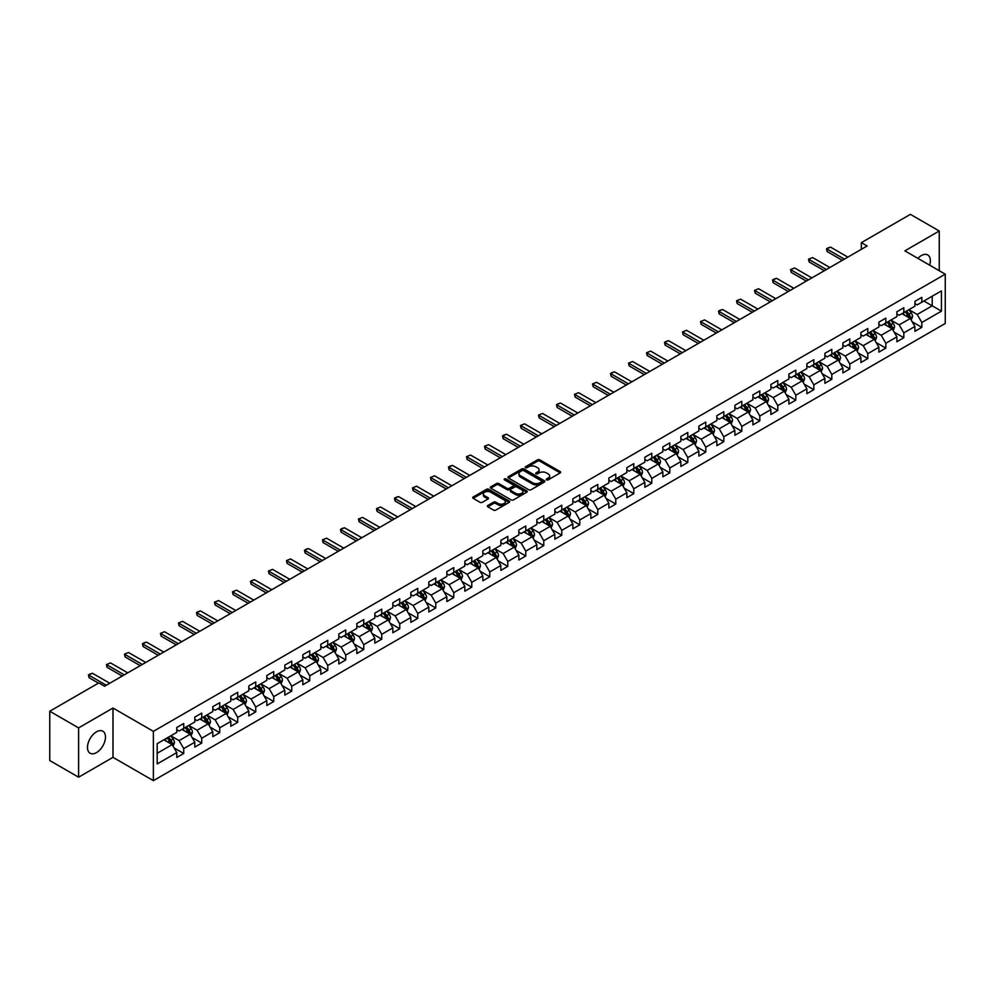 <?xml version="1.0" encoding="UTF-8"?>
<svg xmlns="http://www.w3.org/2000/svg" width="995" height="995" viewBox="0 0 995 995"><rect width="100%" height="100%" fill="white"/><g stroke="black" fill="none" stroke-linecap="round" stroke-linejoin="round"><path stroke-width="1.49" d="M546.578 479.864A1.119 0.647 0 0 0 548.158 479.864L560.197 472.911A1.604 0.92 0 0 0 560.67 472.264A1.604 0.92 0 0 0 560.197 471.605L539.812 459.839A1.604 0.92 0 0 0 537.549 459.839L525.509 466.779A1.119 0.647 0 0 0 527.089 467.7L528.656 466.804A5.124 2.96 0 0 1 535.907 466.804L537.598 467.787A5.124 2.96 0 0 1 539.103 469.876A5.124 2.96 0 0 1 537.598 471.966L536.044 472.861A1.119 0.647 0 0 0 537.623 473.782L539.19 472.886A5.124 2.96 0 0 1 546.442 472.886L548.133 473.869A5.124 2.96 0 0 1 549.638 475.958A5.124 2.96 0 0 1 548.133 478.048L546.578 478.943A1.119 0.647 0 0 0 546.578 479.864L546.578 478.943M96.49 752.606A12.724 7.351 120 0 0 104.798 741.387A12.724 7.351 120 0 0 102.846 731.188A12.724 7.351 120 0 0 96.49 731.822A12.724 7.351 120 0 0 88.169 743.041A12.724 7.351 120 0 0 90.122 753.24A12.724 7.351 120 0 0 96.49 752.606M929.666 265.18A12.724 7.351 120 0 0 927.726 254.956A12.724 7.351 120 0 0 921.358 255.578A12.724 7.351 120 0 0 917.9 258.377M487.811 505.485A1.604 0.92 0 0 0 487.351 506.132A1.604 0.92 0 0 0 487.811 506.791L493.532 510.099A1.604 0.92 0 0 0 495.808 510.099L509.166 502.375A1.604 0.92 0 0 0 509.639 501.716A1.604 0.92 0 0 0 509.166 501.07L488.781 489.291A1.604 0.92 0 0 0 486.518 489.291L473.147 497.015A1.604 0.92 0 0 0 472.675 497.662A1.604 0.92 0 0 0 473.147 498.321L480.063 502.313A1.604 0.92 0 0 0 482.326 502.313L488.047 499.005A1.604 0.92 0 0 0 488.508 498.358A1.604 0.92 0 0 0 488.047 497.699L484.615 495.721A4.291 2.475 0 0 1 483.359 493.968A4.291 2.475 0 0 1 486.008 491.692A4.291 2.475 0 0 1 490.672 492.226L504.104 499.975A4.291 2.475 0 0 1 505.36 501.716A4.291 2.475 0 0 1 502.711 504.005A4.291 2.475 0 0 1 498.035 503.47L495.808 502.176A1.604 0.92 0 0 0 493.532 502.176L487.811 505.485L487.811 506.791M112.995 708.03L78.605 727.892L49.75 711.238L49.75 760.541L78.605 777.194L112.995 757.344L153.379 780.652L153.379 731.35L112.995 708.03L112.995 757.344M939.255 270.702L939.255 231.002L904.865 250.852L945.25 274.172L153.379 731.35M939.255 231.002L910.4 214.348L861.359 242.656L861.359 249.322M49.75 711.238L98.791 682.918L104.562 686.251L867.13 245.989L861.359 242.656M528.768 489.751A1.604 0.92 0 0 0 531.031 489.751L544.402 482.04A1.604 0.92 0 0 0 544.862 481.381A1.604 0.92 0 0 0 544.402 480.734L524.004 468.956A1.604 0.92 0 0 0 521.741 468.956L508.37 476.68A1.604 0.92 0 0 0 507.91 477.326A1.604 0.92 0 0 0 508.37 477.986L528.768 489.751M504.913 480.1A1.119 0.647 0 0 1 506.057 480.262L526.765 492.214L513.42 499.925A1.604 0.92 0 0 1 511.156 499.925L490.759 488.147L496.48 484.876L496.48 483.545L490.759 486.841A1.604 0.92 0 0 0 490.299 487.5A1.604 0.92 0 0 0 490.759 488.147L490.759 486.841M496.48 484.876A1.604 0.92 0 0 1 498.744 484.876L498.744 483.545A1.604 0.92 0 0 0 496.48 483.545M498.744 483.545L507.015 488.321A1.604 0.92 0 0 0 509.278 488.321L513.072 486.12A1.604 0.92 0 0 0 513.544 485.473A1.604 0.92 0 0 0 513.072 484.814L504.465 479.851A1.119 0.647 0 0 1 506.057 478.931L526.778 490.896A1.604 0.92 0 0 1 527.25 491.555A1.604 0.92 0 0 1 526.778 492.202L526.778 490.896M153.379 780.652L945.25 323.474L945.25 274.172M174.088 747.917L183.727 753.476L183.727 748.613L194.809 742.22L194.809 747.083L201.736 743.078L201.736 738.215L212.806 731.822L212.806 736.686L219.733 732.693L219.733 727.818L230.815 721.425L230.815 726.288L237.73 722.295L237.73 717.432L248.812 711.039L248.812 715.903L255.74 711.898L255.74 707.035L266.822 700.642L266.822 705.505L273.737 701.512L273.737 696.649L284.819 690.244L284.819 695.107L291.746 691.115L291.746 686.251L302.816 679.859L302.816 684.722L309.743 680.717L309.743 675.854L320.825 669.461L320.825 674.324L327.753 670.332L327.753 665.468L338.822 659.063L338.822 663.926L345.75 659.934L345.75 655.071L356.832 648.678L356.832 653.541L363.747 649.536L363.747 644.673L374.829 638.28L374.829 643.143L381.757 639.151L381.757 634.288L392.838 627.882L392.838 632.745L399.754 628.753L399.754 623.89L410.835 617.497L410.835 622.36L417.763 618.355L417.763 613.492L428.833 607.099L428.833 611.962L435.76 607.97L435.76 603.107L446.842 596.701L446.842 601.565L453.77 597.572L453.77 592.709L464.839 586.316L464.839 591.179L471.767 587.174L471.767 582.311L482.849 575.918L482.849 580.781L489.764 576.789L489.764 571.926L500.846 565.521L500.846 570.384L507.773 566.391L507.773 561.528L518.843 555.135L518.843 559.998L525.77 555.994L525.77 551.13L536.852 544.738L536.852 549.601L543.78 545.608L543.78 540.745L554.849 534.34L554.849 539.203L561.777 535.21L561.777 530.347L572.859 523.955L572.859 528.818L579.774 524.813L579.774 519.95L590.856 513.557L590.856 518.42L597.784 514.427L597.784 509.564L608.865 503.159L608.865 508.022L615.781 504.03L615.781 499.167L626.862 492.774L626.862 497.637L633.79 493.632L633.79 488.769L644.86 482.376L644.86 487.239L651.787 483.247L651.787 478.384L662.869 471.978L662.869 476.841L669.797 472.849L669.797 467.986L680.866 461.593L680.866 466.456L687.794 462.451L687.794 457.588L698.876 451.195L698.876 456.058L705.791 452.066L705.791 447.203L716.873 440.797L716.873 445.66L723.8 441.668L723.8 436.805L734.882 430.412L734.882 435.275L741.797 431.27L741.797 426.407L752.879 420.014L752.879 424.877L759.807 420.885L759.807 416.022L770.876 409.617L770.876 414.48L777.804 410.487L777.804 405.624L788.886 399.231L788.886 404.094L795.813 400.089L795.813 395.226L806.883 388.834L806.883 393.697L813.811 389.704L813.811 384.841L824.892 378.436L824.892 383.299L831.808 379.306L831.808 374.443L842.889 368.05L842.889 372.914L849.817 368.909L849.817 364.046L860.899 357.653L860.899 362.516L867.814 358.523L867.814 353.66L878.896 347.255L878.896 352.118L885.824 348.126L885.824 343.263L896.893 336.87L896.893 341.733L903.821 337.728L903.821 332.865L914.902 326.472L914.902 331.335L921.818 327.343L921.818 322.479L941.444 311.149L941.444 290.901L932.215 296.224L932.215 305.813L941.444 311.149M183.727 753.476L176.799 757.469L176.799 752.606L157.185 763.936L157.185 743.675L176.799 732.357L176.799 727.494L183.727 723.489L183.727 728.352L194.809 721.96L194.809 717.096L201.736 713.104L201.736 717.967L212.806 711.562L212.806 706.699L219.733 702.706L219.733 707.569L230.815 701.176L230.815 696.313L237.73 692.309L237.73 697.172L248.812 690.779L248.812 685.916L255.74 681.923L255.74 686.786L266.822 680.381L266.822 675.518L273.737 671.525L273.737 676.389L284.819 669.996L284.819 665.133L291.746 661.128L291.746 665.991L302.816 659.598L302.816 654.735L309.743 650.742L309.743 655.606L320.825 649.2L320.825 644.337L327.753 640.345L327.753 645.208L338.822 638.815L338.822 633.952L345.75 629.947L345.75 634.81L356.832 628.417L356.832 623.554L363.747 619.562L363.747 624.425L374.829 618.019L374.829 613.156L381.757 609.164L381.757 614.027L392.838 607.634L392.838 602.771L399.754 598.766L399.754 603.629L410.835 597.236L410.835 592.373L417.763 588.381L417.763 593.244L428.833 586.839L428.833 581.976L435.76 577.983L435.76 582.846L446.842 576.453L446.842 571.59L453.77 567.585L453.77 572.448L464.839 566.055L464.839 561.192L471.767 557.2L471.767 562.063L482.849 555.658L482.849 550.795L489.764 546.802L489.764 551.665L500.846 545.272L500.846 540.409L507.773 536.404L507.773 541.268L518.843 534.875L518.843 530.012L525.77 526.019L525.77 530.882L536.852 524.477L536.852 519.614L543.78 515.621L543.78 520.485L554.849 514.092L554.849 509.229L561.777 505.224L561.777 510.087L572.859 503.694L572.859 498.831L579.774 494.838L579.774 499.701L590.856 493.309L590.856 488.433L597.784 484.441L597.784 489.304L608.865 482.911L608.865 478.048L615.781 474.043L615.781 478.906L626.862 472.513L626.862 467.65L633.79 463.658L633.79 468.521L644.86 462.128L644.86 457.252L651.787 453.26L651.787 458.123L662.869 451.73L662.869 446.867L669.797 442.862L669.797 447.725L680.866 441.332L680.866 436.469L687.794 432.477L687.794 437.34L698.876 430.947L698.876 426.071L705.791 422.079L705.791 426.942L716.873 420.549L716.873 415.686L723.8 411.681L723.8 416.544L734.882 410.151L734.882 405.288L741.797 401.296L741.797 406.159L752.879 399.766L752.879 394.903L759.807 390.898L759.807 395.761L770.876 389.368L770.876 384.505L777.804 380.5L777.804 385.363L788.886 378.971L788.886 374.108L795.813 370.115L795.813 374.978L806.883 368.585L806.883 363.722L813.811 359.717L813.811 364.58L824.892 358.188L824.892 353.324L831.808 349.32L831.808 354.183L842.889 347.79L842.889 342.927L849.817 338.934L849.817 343.797L860.899 337.404L860.899 332.541L867.814 328.537L867.814 333.4L878.896 327.007L878.896 322.144L885.824 318.139L885.824 323.014L896.893 316.609L896.893 311.746L903.821 307.753L903.821 312.617L914.902 306.224L914.902 301.361L921.818 297.356L921.818 302.219L941.444 290.901M181.886 729.422L190.194 734.223L179.112 740.616L170.804 735.815M176.799 729.683L179.112 731.026L183.727 728.352M179.112 740.616L183.727 748.613M190.194 734.223L194.809 742.22M199.883 719.024L208.191 723.825L197.109 730.218L188.801 725.43M194.809 719.298L197.109 720.629L201.736 717.967M197.109 730.218L201.736 738.215M208.191 723.825L212.806 731.822M217.893 708.639L226.201 713.427L215.119 719.833L206.811 715.032M212.806 708.9L215.119 710.231L219.733 707.569M215.119 719.833L219.733 727.818M226.201 713.427L230.815 721.425M235.89 698.241L244.198 703.042L233.116 709.435L224.808 704.634M230.815 698.502L233.116 699.846L237.73 697.172M233.116 709.435L237.73 717.432M244.198 703.042L248.812 711.039M253.887 687.843L262.195 692.644L251.126 699.037L242.817 694.249M248.812 688.117L251.126 689.448L255.74 686.786M251.126 699.037L255.74 707.035M262.195 692.644L266.822 700.642M271.896 677.458L280.204 682.247L269.123 688.652L260.814 683.851M266.822 677.719L269.123 679.05L273.737 676.389M269.123 688.652L273.737 696.649M280.204 682.247L284.819 690.244M289.893 667.06L298.201 671.861L287.132 678.254L278.824 673.453M284.819 667.322L287.132 668.665L291.746 665.991M287.132 678.254L291.746 686.251M298.201 671.861L302.816 679.859M307.903 656.663L316.211 661.464L305.129 667.856L296.821 663.068M302.816 656.936L305.129 658.267L309.743 655.606M305.129 667.856L309.743 675.854M316.211 661.464L320.825 669.461M325.9 646.277L334.208 651.066L323.126 657.471L314.818 652.67M320.825 646.539L323.126 647.869L327.753 645.208M323.126 657.471L327.753 665.468M334.208 651.066L338.822 659.063M343.909 635.88L352.218 640.68L341.136 647.073L332.827 642.272M338.822 636.153L341.136 637.484L345.75 634.81M341.136 647.073L345.75 655.071M352.218 640.68L356.832 648.678M361.906 625.482L370.215 630.283L359.133 636.676L350.825 631.887M356.832 625.755L359.133 627.086L363.747 624.425M359.133 636.676L363.747 644.673M370.215 630.283L374.829 638.28M379.903 615.097L388.212 619.885L377.142 626.29L368.834 621.489M374.829 615.358L377.142 616.689L381.757 614.027M377.142 626.29L381.757 634.288M388.212 619.885L392.838 627.882M397.913 604.699L406.221 609.5L395.139 615.893L386.831 611.092M392.838 604.972L395.139 606.303L399.754 603.629M395.139 615.893L399.754 623.89M406.221 609.5L410.835 617.497M415.91 594.301L424.218 599.102L413.149 605.495L404.828 600.706M410.835 594.575L413.149 595.905L417.763 593.244M413.149 605.495L417.763 613.492M424.218 599.102L428.833 607.099M433.919 583.916L442.228 588.704L431.146 595.11L422.838 590.309M428.833 584.177L431.146 585.508L435.76 582.846M431.146 595.11L435.76 603.107M442.228 588.704L446.842 596.701M451.917 573.518L460.225 578.319L449.143 584.712L440.835 579.911M446.842 573.792L449.143 575.122L453.77 572.448M449.143 584.712L453.77 592.709M460.225 578.319L464.839 586.316M469.914 563.12L478.234 567.921L467.152 574.314L458.844 569.526M464.839 563.394L467.152 564.725L471.767 562.063M467.152 574.314L471.767 582.311M478.234 567.921L482.849 575.918M487.923 552.735L496.231 557.523L485.15 563.929L476.841 559.128M482.849 552.996L485.15 554.327L489.764 551.665M485.15 563.929L489.764 571.926M496.231 557.523L500.846 565.521M505.92 542.337L514.228 547.138L503.159 553.531L494.851 548.73M500.846 542.611L503.159 543.942L507.773 541.268M503.159 553.531L507.773 561.528M514.228 547.138L518.843 555.135M523.93 531.939L532.238 536.74L521.156 543.133L512.848 538.345M518.843 532.213L521.156 533.544L525.77 530.882M521.156 543.133L525.77 551.13M532.238 536.74L536.852 544.738M541.927 521.554L550.235 526.355L539.153 532.748L530.845 527.947M536.852 521.815L539.153 523.146L543.78 520.485M539.153 532.748L543.78 540.745M550.235 526.355L554.849 534.34M559.936 511.156L568.244 515.957L557.163 522.35L548.854 517.549M554.849 511.43L557.163 512.761L561.777 510.087M557.163 522.35L561.777 530.347M568.244 515.957L572.859 523.955M577.933 500.759L586.242 505.56L575.16 511.952L566.851 507.164M572.859 501.032L575.16 502.363L579.774 499.701M575.16 511.952L579.774 519.95M586.242 505.56L590.856 513.557M595.93 490.373L604.239 495.174L593.169 501.567L584.861 496.766M590.856 490.635L593.169 491.965L597.784 489.304M593.169 501.567L597.784 509.564M604.239 495.174L608.865 503.159M613.94 479.976L622.248 484.776L611.166 491.169L602.858 486.368M608.865 480.249L611.166 481.58L615.781 478.906M611.166 491.169L615.781 499.167M622.248 484.776L626.862 492.774M631.937 469.578L640.245 474.379L629.176 480.772L620.868 475.983M626.862 469.851L629.176 471.182L633.79 468.521M629.176 480.772L633.79 488.769M640.245 474.379L644.86 482.376M649.946 459.192L658.255 463.993L647.173 470.386L638.865 465.585M644.86 459.454L647.173 460.784L651.787 458.123M647.173 470.386L651.787 478.384M658.255 463.993L662.869 471.978M667.943 448.795L676.252 453.596L665.17 459.988L656.862 455.188M662.869 449.068L665.17 450.399L669.797 447.725M665.17 459.988L669.797 467.986M676.252 453.596L680.866 461.593M685.953 438.409L694.261 443.198L683.179 449.591L674.871 444.802M680.866 438.671L683.179 440.001L687.794 437.34M683.179 449.591L687.794 457.588M694.261 443.198L698.876 451.195M703.95 428.012L712.258 432.813L701.176 439.205L692.868 434.405M698.876 428.273L701.176 429.604L705.791 426.942M701.176 439.205L705.791 447.203M712.258 432.813L716.873 440.797M721.947 417.614L730.255 422.415L719.186 428.808L710.878 424.007M716.873 417.888L719.186 419.218L723.8 416.544M719.186 428.808L723.8 436.805M730.255 422.415L734.882 430.412M739.957 407.229L748.265 412.017L737.183 418.41L728.875 413.621M734.882 407.49L737.183 408.821L741.797 406.159M737.183 418.41L741.797 426.407M748.265 412.017L752.879 420.014M757.954 396.831L766.262 401.632L755.193 408.025L746.884 403.224M752.879 397.092L755.193 398.423L759.807 395.761M755.193 408.025L759.807 416.022M766.262 401.632L770.876 409.617M775.963 386.433L784.271 391.234L773.19 397.627L764.881 392.826M770.876 386.707L773.19 388.038L777.804 385.363M773.19 397.627L777.804 405.624M784.271 391.234L788.886 399.231M793.96 376.048L802.268 380.836L791.187 387.229L782.878 382.441M788.886 376.309L791.187 377.64L795.813 374.978M791.187 387.229L795.813 395.226M802.268 380.836L806.883 388.834M811.957 365.65L820.278 370.451L809.196 376.844L800.888 372.043M806.883 365.911L809.196 367.242L813.811 364.58M809.196 376.844L813.811 384.841M820.278 370.451L824.892 378.436M829.967 355.252L838.275 360.053L827.193 366.446L818.885 361.645M824.892 355.526L827.193 356.857L831.808 354.183M827.193 366.446L831.808 374.443M838.275 360.053L842.889 368.05M847.964 344.867L856.272 349.655L845.203 356.061L836.894 351.26M842.889 345.128L845.203 346.459L849.817 343.797M845.203 356.061L849.817 364.046M856.272 349.655L860.899 357.653M865.973 334.469L874.282 339.27L863.2 345.663L854.892 340.862M860.899 334.73L863.2 336.061L867.814 333.4M863.2 345.663L867.814 353.66M874.282 339.27L878.896 347.255M883.97 324.071L892.279 328.872L881.209 335.265L872.889 330.464M878.896 324.345L881.209 325.676L885.824 323.014M881.209 335.265L885.824 343.263M892.279 328.872L896.893 336.87M901.98 313.686L910.288 318.475L899.206 324.88L890.898 320.079M896.893 313.947L899.206 315.278L903.821 312.617M899.206 324.88L903.821 332.865M910.288 318.475L914.902 326.472M923.895 301.025L932.215 305.813L917.203 314.482L908.895 309.681M914.902 303.55L917.203 304.88L921.818 302.219M917.203 314.482L921.818 322.479M78.605 727.892L78.605 777.194M157.185 753.277L172.185 744.608L163.876 739.82M172.185 744.608L176.799 752.606M912.191 321.771L921.818 327.343M894.182 332.168L903.821 337.728M876.185 342.566L885.824 348.126M858.175 352.951L867.814 358.523M840.178 363.349L849.817 368.909M822.181 373.747L831.808 379.306M804.171 384.132L813.811 389.704M786.174 394.53L795.813 400.089M768.165 404.928L777.804 410.487M750.168 415.313L759.807 420.885M732.171 425.711L741.797 431.27M714.161 436.108L723.8 441.668M696.164 446.494L705.791 452.066M678.155 456.892L687.794 462.451M660.158 467.289L669.797 472.849M642.148 477.675L651.787 483.247M624.151 488.072L633.79 493.632M606.154 498.47L615.781 504.03M588.144 508.855L597.784 514.427M570.147 519.253L579.774 524.813M552.138 529.651L561.777 535.21M534.141 540.036L543.78 545.608M516.131 550.434L525.77 555.994M498.134 560.832L507.773 566.391M480.137 571.217L489.764 576.789M462.128 581.615L471.767 587.174M444.131 592.013L453.77 597.572M426.121 602.398L435.76 607.97M408.124 612.796L417.763 618.355M390.127 623.193L399.754 628.753M372.118 633.579L381.757 639.151M354.12 643.976L363.747 649.536M336.111 654.374L345.75 659.934M318.114 664.76L327.753 670.332M300.104 675.157L309.743 680.717M282.107 685.555L291.746 691.115M264.11 695.94L273.737 701.512M246.101 706.338L255.74 711.898M228.104 716.736L237.73 722.295M210.094 727.121L219.733 732.693M192.097 737.519L201.736 743.078M547.026 480.025L548.133 479.379A5.124 2.96 0 0 0 549.638 477.289L549.638 475.958M539.103 469.876L539.103 471.207A5.124 2.96 0 0 1 537.598 473.297L536.492 473.943M560.197 471.605L560.197 472.911L539.812 461.17A1.604 0.92 0 0 0 537.549 461.17L525.957 467.861M544.377 482.053L524.004 470.287A1.604 0.92 0 0 0 521.741 470.287L508.395 477.998L508.37 476.68M541.566 481.841A1.119 0.647 0 0 0 541.566 480.921L523.668 470.598A1.119 0.647 0 0 0 522.076 470.598L520.435 471.543A5.124 2.96 0 0 0 518.942 473.632A5.124 2.96 0 0 0 520.435 475.722L532.673 482.786A5.124 2.96 0 0 0 539.924 482.786L541.566 481.841L541.566 483.172A1.119 0.647 0 0 0 541.889 482.712L541.889 481.381M518.942 473.632L518.942 474.963A5.124 2.96 0 0 0 520.435 477.065L520.435 475.722M541.566 483.172L539.924 484.117A5.124 2.96 0 0 1 532.673 484.117L520.435 477.065M498.744 484.876L507.015 489.652A1.604 0.92 0 0 0 509.278 489.652L513.072 487.463A1.604 0.92 0 0 0 513.544 486.804L513.544 485.473M515.597 493.271A4.291 2.475 0 0 0 520.273 493.806A4.291 2.475 0 0 0 522.91 491.518A4.291 2.475 0 0 0 521.654 489.776L516.927 487.04A1.604 0.92 0 0 0 514.664 487.04L510.87 489.229A1.604 0.92 0 0 0 510.398 489.888A1.604 0.92 0 0 0 510.87 490.535L515.597 493.271L515.597 494.602A4.291 2.475 0 0 0 520.273 495.137A4.291 2.475 0 0 0 522.91 492.848L522.91 491.518M510.398 489.888L510.398 491.219A1.604 0.92 0 0 0 510.87 491.866L510.87 490.535M515.597 494.602L510.87 491.866M505.36 501.716L505.36 503.06A4.291 2.475 0 0 1 502.711 505.336A4.291 2.475 0 0 1 498.035 504.801L495.808 503.507A1.604 0.92 0 0 0 493.532 503.507L487.836 506.803M483.359 493.968L483.359 495.311A4.291 2.475 0 0 0 484.615 497.052L484.615 495.721M488.047 497.699L488.047 499.005L484.615 497.052M509.154 502.388L488.781 490.635A1.604 0.92 0 0 0 486.518 490.635L473.172 498.333M911.196 320.054L912.564 316.597A4.328 2.5 -120 0 0 911.184 312.915L908.808 309.731M904.654 315.228L903.037 313.064M905.226 311.808L907.614 314.98A4.328 2.5 60 0 1 908.845 317.579L910.238 316.783A4.328 2.5 -120 0 0 908.995 314.184L906.619 311M905.525 311.634L908.174 315.154A2.201 1.269 60 0 1 908.572 315.825L910.238 316.783M844.394 259.11L827.168 249.173L827.168 251.573L826.534 248.812L828.275 247.805L830.638 247.17L847.852 257.12M842.317 260.317L827.168 251.573M830.638 247.17L826.534 248.812M893.199 330.452L894.567 326.994A4.328 2.5 -120 0 0 893.187 323.313L890.799 320.129M886.657 325.626L885.04 323.462M887.229 322.193L889.605 325.377A4.328 2.5 60 0 1 890.848 327.977L892.229 327.181A4.328 2.5 -120 0 0 890.998 324.581L888.61 321.397M887.528 322.019L890.164 325.552A2.201 1.269 60 0 1 890.575 326.223L892.229 327.181M875.19 340.85L876.558 337.392A4.328 2.5 -120 0 0 875.19 333.698L872.802 330.527M868.647 336.012L867.031 333.86M869.22 332.591L871.608 335.763A4.328 2.5 60 0 1 872.839 338.375L874.232 337.566A4.328 2.5 -120 0 0 872.988 334.967L870.613 331.795M869.53 332.417L872.167 335.937A2.201 1.269 60 0 1 872.565 336.608L874.232 337.566M826.385 269.508L809.171 259.571L809.171 261.971L808.537 259.197L812.629 257.568L829.855 267.506M824.308 270.702L809.171 261.971M812.629 257.568L808.537 259.197M808.388 279.906L791.174 269.956L791.174 272.356L790.54 269.595L794.632 267.966L811.845 277.903M806.311 281.1L791.174 272.356M794.632 267.966L790.54 269.595M857.192 351.235L858.561 347.777A4.328 2.5 -120 0 0 857.18 344.096L854.804 340.912M850.65 346.409L849.033 344.245M851.222 342.989L853.598 346.16A4.328 2.5 60 0 1 854.842 348.76L856.222 347.964A4.328 2.5 -120 0 0 854.991 345.364L852.603 342.18M851.521 342.815L854.17 346.335A2.201 1.269 60 0 1 854.568 347.006L856.222 347.964M839.183 361.633L840.564 358.175A4.328 2.5 -120 0 0 839.183 354.494L836.795 351.31M832.641 356.807L831.024 354.643M833.225 353.374L835.601 356.558A4.328 2.5 60 0 1 836.845 359.158L838.225 358.362A4.328 2.5 -120 0 0 836.982 355.762L834.606 352.578M833.524 353.2L836.161 356.732A2.201 1.269 60 0 1 836.559 357.404L838.225 358.362M821.186 372.03L822.554 368.56A4.328 2.5 -120 0 0 821.173 364.879L818.798 361.707M814.644 367.192L813.027 365.041M815.216 363.772L817.604 366.944A4.328 2.5 60 0 1 818.835 369.555L820.216 368.747A4.328 2.5 -120 0 0 818.984 366.148L816.596 362.976M815.514 363.598L818.164 367.118A2.201 1.269 60 0 1 818.562 367.789L820.216 368.747M790.378 290.291L773.165 280.354L773.165 282.754L772.53 279.993L774.259 278.986L776.622 278.351L793.848 288.301M788.301 291.498L773.165 282.754M776.622 278.351L772.53 279.993M772.381 300.689L755.168 290.751L755.168 293.152L754.533 290.378L758.625 288.749L775.839 298.687M770.304 301.883L755.168 293.152M758.625 288.749L754.533 290.378M754.384 311.087L737.158 301.137L737.158 303.537L736.524 300.776L740.628 299.147L757.842 309.084M752.307 312.281L737.158 303.537M740.628 299.147L736.524 300.776M803.176 382.416L804.557 378.958A4.328 2.5 -120 0 0 803.176 375.277L800.788 372.093M796.634 377.59L795.017 375.426M797.219 374.157L799.594 377.341A4.328 2.5 60 0 1 800.838 379.941L802.219 379.145A4.328 2.5 -120 0 0 800.987 376.545L798.599 373.361M797.517 373.983L800.154 377.515A2.201 1.269 60 0 1 800.565 378.187L802.219 379.145M736.375 321.472L719.161 311.534L719.161 313.935L718.527 311.174L720.256 310.166L722.619 309.532L739.845 319.482M734.298 322.678L719.161 313.935M722.619 309.532L718.527 311.174M785.179 392.814L786.547 389.356A4.328 2.5 -120 0 0 785.167 385.674L782.791 382.49M778.637 387.988L777.02 385.824M779.209 384.555L781.597 387.739A4.328 2.5 60 0 1 782.829 390.338L784.222 389.542A4.328 2.5 -120 0 0 782.978 386.943L780.602 383.759M779.52 384.381L782.157 387.913A2.201 1.269 60 0 1 782.555 388.585L784.222 389.542M718.378 331.87L701.152 321.932L701.152 324.333L700.517 321.559L704.622 319.93L721.835 329.867M716.3 333.064L701.152 324.333M704.622 319.93L700.517 321.559M767.182 403.211L768.55 399.741A4.328 2.5 -120 0 0 767.17 396.06L764.782 392.888M760.64 398.373L759.023 396.221M761.212 394.953L763.588 398.124A4.328 2.5 60 0 1 764.832 400.736L766.212 399.928A4.328 2.5 -120 0 0 764.981 397.328L762.593 394.157M761.511 394.779L764.16 398.298A2.201 1.269 60 0 1 764.558 398.97L766.212 399.928M700.368 342.268L683.155 332.318L683.155 334.718L682.52 331.957L686.612 330.328L703.838 340.265M698.291 343.462L683.155 334.718M686.612 330.328L682.52 331.957M749.173 413.597L750.553 410.139A4.328 2.5 -120 0 0 749.173 406.457L746.785 403.273M742.631 408.771L741.014 406.607M743.203 405.338L745.591 408.522A4.328 2.5 60 0 1 746.822 411.122L748.215 410.326A4.328 2.5 -120 0 0 746.971 407.726L744.596 404.542M743.514 405.164L746.15 408.696A2.201 1.269 60 0 1 746.548 409.368L748.215 410.326M682.371 352.653L665.157 342.715L665.157 345.116L664.523 342.355L666.252 341.347L668.615 340.713L685.829 350.663M680.294 353.859L665.157 345.116M668.615 340.713L664.523 342.355M731.176 423.994L732.544 420.537A4.328 2.5 -120 0 0 731.163 416.855L728.788 413.671M724.634 419.169L723.017 417.004M725.206 415.736L727.594 418.92A4.328 2.5 60 0 1 728.825 421.519L730.206 420.723A4.328 2.5 -120 0 0 728.974 418.111L726.586 414.94M725.504 415.562L728.153 419.094A2.201 1.269 60 0 1 728.551 419.766L730.206 420.723M664.361 363.051L647.148 353.113L647.148 355.513L646.514 352.74L650.618 351.111L667.832 361.048M662.284 364.245L647.148 355.513M650.618 351.111L646.514 352.74M713.166 434.392L714.547 430.922A4.328 2.5 -120 0 0 713.166 427.241L710.778 424.069M706.624 429.554L705.007 427.402M707.209 426.134L709.584 429.305A4.328 2.5 60 0 1 710.828 431.917L712.209 431.109A4.328 2.5 -120 0 0 710.965 428.509L708.589 425.338M707.507 425.959L710.144 429.479A2.201 1.269 60 0 1 710.542 430.151L712.209 431.109M646.364 373.448L629.151 363.498L629.151 365.899L628.517 363.138L632.609 361.508L649.822 371.446M644.287 374.642L629.151 365.899M632.609 361.508L628.517 363.138M695.169 444.777L696.537 441.32A4.328 2.5 -120 0 0 695.157 437.638L692.781 434.454M688.627 439.952L687.01 437.788M689.199 436.519L691.587 439.703A4.328 2.5 60 0 1 692.818 442.302L694.211 441.506A4.328 2.5 -120 0 0 692.968 438.907L690.592 435.723M689.498 436.345L692.147 439.877A2.201 1.269 60 0 1 692.545 440.549L694.211 441.506M628.367 383.834L611.141 373.896L611.141 376.297L610.507 373.535L612.236 372.528L614.611 371.894L631.825 381.844M626.29 385.04L611.141 376.297M614.611 371.894L610.507 373.535M677.16 455.175L678.54 451.718A4.328 2.5 -120 0 0 677.16 448.036L674.772 444.852M670.63 450.349L669.001 448.185M671.202 446.917L673.578 450.101A4.328 2.5 60 0 1 674.821 452.7L676.202 451.904A4.328 2.5 -120 0 0 674.971 449.292L672.583 446.121M671.501 446.743L674.137 450.275A2.201 1.269 60 0 1 674.548 450.946L676.202 451.904M610.358 394.231L593.144 384.294L593.144 386.694L592.51 383.921L596.602 382.291L613.828 392.229M608.281 395.425L593.144 386.694M596.602 382.291L592.51 383.921M659.163 465.56L660.531 462.103A4.328 2.5 -120 0 0 659.15 458.421L656.775 455.25M652.62 460.735L651.004 458.583M653.193 457.314L655.581 460.486A4.328 2.5 60 0 1 656.812 463.098L658.205 462.289A4.328 2.5 -120 0 0 656.961 459.69L654.586 456.506M653.504 457.14L656.14 460.66A2.201 1.269 60 0 1 656.538 461.332L658.205 462.289M592.361 404.629L575.135 394.679L575.135 397.08L574.501 394.318L578.605 392.689L595.818 402.627M590.284 405.823L575.135 397.08M578.605 392.689L574.501 394.318M641.166 475.958L642.534 472.501A4.328 2.5 -120 0 0 641.153 468.819L638.778 465.635M634.623 471.132L633.007 468.968M635.196 467.7L637.571 470.884A4.328 2.5 60 0 1 638.815 473.483L640.195 472.687A4.328 2.5 -120 0 0 638.964 470.088L636.576 466.904M635.494 467.526L638.143 471.058A2.201 1.269 60 0 1 638.541 471.729L640.195 472.687M574.351 415.014L557.138 405.077L557.138 407.477L556.503 404.716L558.232 403.709L560.595 403.074L577.821 413.024M572.274 416.221L557.138 407.477M560.595 403.074L556.503 404.716M623.156 486.356L624.537 482.898A4.328 2.5 -120 0 0 623.156 479.217L620.768 476.033M616.614 481.53L614.997 479.366M617.186 478.097L619.574 481.281A4.328 2.5 60 0 1 620.818 483.881L622.198 483.085A4.328 2.5 -120 0 0 620.955 480.473L618.579 477.301M617.497 477.923L620.134 481.456A2.201 1.269 60 0 1 620.532 482.127L622.198 483.085M556.354 425.412L539.141 415.475L539.141 417.875L538.506 415.102L542.598 413.472L559.812 423.41M554.277 426.606L539.141 417.875M542.598 413.472L538.506 415.102M605.159 496.741L606.527 493.284A4.328 2.5 -120 0 0 605.147 489.602L602.771 486.431M598.617 491.916L597 489.764M599.189 488.495L601.577 491.667A4.328 2.5 60 0 1 602.808 494.279L604.189 493.47A4.328 2.5 -120 0 0 602.958 490.871L600.57 487.687M599.487 488.321L602.137 491.841A2.201 1.269 60 0 1 602.535 492.513L604.189 493.47M538.357 435.81L521.131 425.86L521.131 428.26L520.497 425.499L524.601 423.87L541.815 433.808M536.28 437.004L521.131 428.26M524.601 423.87L520.497 425.499M587.149 507.139L588.53 503.681A4.328 2.5 -120 0 0 587.149 500L584.761 496.816M580.607 502.313L578.99 500.149M581.192 498.881L583.567 502.065A4.328 2.5 60 0 1 584.811 504.664L586.192 503.868A4.328 2.5 -120 0 0 584.948 501.269L582.572 498.085M581.49 498.706L584.127 502.239A2.201 1.269 60 0 1 584.525 502.91L586.192 503.868M520.348 446.195L503.134 436.258L503.134 438.658L502.5 435.897L504.229 434.89L506.592 434.255L523.805 444.205M518.271 447.402L503.134 438.658M506.592 434.255L502.5 435.897M569.152 517.537L570.521 514.079A4.328 2.5 -120 0 0 569.14 510.398L566.764 507.214M562.61 512.711L560.993 510.547M563.182 509.278L565.57 512.462A4.328 2.5 60 0 1 566.802 515.062L568.195 514.266A4.328 2.5 -120 0 0 566.951 511.654L564.575 508.482M563.481 509.104L566.13 512.636A2.201 1.269 60 0 1 566.528 513.308L568.195 514.266M502.351 456.593L485.125 446.655L485.125 449.056L484.49 446.282L488.595 444.653L505.808 454.591M500.274 457.787L485.125 449.056M488.595 444.653L484.49 446.282M551.155 527.922L552.524 524.464A4.328 2.5 -120 0 0 551.143 520.783L548.755 517.611M544.613 523.096L542.984 520.945M545.185 519.676L547.561 522.848A4.328 2.5 60 0 1 548.805 525.459L550.185 524.651A4.328 2.5 -120 0 0 548.954 522.052L546.566 518.868M545.484 519.502L548.121 523.022A2.201 1.269 60 0 1 548.531 523.693L550.185 524.651M484.341 466.991L467.128 457.041L467.128 459.441L466.493 456.68L470.585 455.051L487.811 464.988M482.264 468.185L467.128 459.441M470.585 455.051L466.493 456.68M533.146 538.32L534.514 534.862A4.328 2.5 -120 0 0 533.133 531.181L530.758 527.997M526.604 533.494L524.987 531.33M527.176 530.061L529.564 533.245A4.328 2.5 60 0 1 530.795 535.845L532.188 535.049A4.328 2.5 -120 0 0 530.944 532.449L528.569 529.265M527.487 529.887L530.124 533.419A2.201 1.269 60 0 1 530.522 534.091L532.188 535.049M466.344 477.376L449.131 467.439L449.131 469.839L448.484 467.078L450.225 466.07L452.588 465.436L469.802 475.386M464.267 478.583L449.131 469.839M452.588 465.436L448.484 467.078M515.149 548.718L516.517 545.26A4.328 2.5 -120 0 0 515.136 541.578L512.761 538.394M508.607 543.892L506.99 541.728M509.179 540.459L511.554 543.643A4.328 2.5 60 0 1 512.798 546.243L514.179 545.447A4.328 2.5 -120 0 0 512.947 542.835L510.559 539.663M509.477 540.285L512.126 543.817A2.201 1.269 60 0 1 512.524 544.476L514.179 545.447M448.335 487.774L431.121 477.836L431.121 480.237L430.487 477.463L434.579 475.834L451.805 485.771M446.257 488.968L431.121 480.237M434.579 475.834L430.487 477.463M497.139 559.103L498.52 555.645A4.328 2.5 -120 0 0 497.139 551.964L494.751 548.792M490.597 554.277L488.98 552.125M491.182 550.857L493.557 554.028A4.328 2.5 60 0 1 494.801 556.64L496.182 555.832A4.328 2.5 -120 0 0 494.938 553.232L492.562 550.048M491.48 550.683L494.117 554.203A2.201 1.269 60 0 1 494.515 554.874L496.182 555.832M430.337 498.172L413.124 488.222L413.124 490.622L412.49 487.861L416.582 486.232L433.795 496.169M428.26 499.366L413.124 490.622M416.582 486.232L412.49 487.861M479.142 569.501L480.51 566.043A4.328 2.5 -120 0 0 479.13 562.362L476.754 559.178M472.6 564.675L470.983 562.511M473.172 561.242L475.56 564.426A4.328 2.5 60 0 1 476.792 567.026L478.172 566.23A4.328 2.5 -120 0 0 476.941 563.63L474.553 560.446M473.471 561.068L476.12 564.6A2.201 1.269 60 0 1 476.518 565.272L478.172 566.23M412.34 508.557L395.114 498.619L395.114 501.02L394.48 498.259L396.209 497.251L398.585 496.617L415.798 506.567M410.263 509.763L395.114 501.02M398.585 496.617L394.48 498.259M461.133 579.898L462.513 576.441A4.328 2.5 -120 0 0 461.133 572.759L458.745 569.575M454.591 575.06L452.974 572.909M455.175 571.64L457.551 574.824A4.328 2.5 60 0 1 458.794 577.423L460.175 576.627A4.328 2.5 -120 0 0 458.944 574.015L456.556 570.844M455.474 571.466L458.11 574.998A2.201 1.269 60 0 1 458.521 575.657L460.175 576.627M394.331 518.955L377.117 509.017L377.117 511.405L376.483 508.644L380.575 507.015L397.789 516.952M392.254 520.149L377.117 511.405M380.575 507.015L376.483 508.644M443.136 590.284L444.504 586.826A4.328 2.5 -120 0 0 443.123 583.145L440.748 579.973M436.594 585.458L434.977 583.306M437.166 582.038L439.554 585.209A4.328 2.5 60 0 1 440.785 587.821L442.178 587.013A4.328 2.5 -120 0 0 440.934 584.413L438.559 581.229M437.464 581.864L440.113 585.383A2.201 1.269 60 0 1 440.511 586.055L442.178 587.013M376.334 529.352L359.108 519.402L359.108 521.803L358.474 519.042L362.578 517.412L379.791 527.35M374.257 530.546L359.108 521.803M362.578 517.412L358.474 519.042M425.139 600.681L426.507 597.224A4.328 2.5 -120 0 0 425.126 593.542L422.738 590.358M418.596 595.856L416.98 593.692M419.169 592.423L421.544 595.607A4.328 2.5 60 0 1 422.788 598.206L424.168 597.41A4.328 2.5 -120 0 0 422.937 594.811L420.549 591.627M419.467 592.249L422.116 595.781A2.201 1.269 60 0 1 422.514 596.453L424.168 597.41M358.324 539.738L341.111 529.8L341.111 532.201L340.477 529.439L342.205 528.432L344.569 527.798L361.794 537.735M356.247 540.944L341.111 532.201M344.569 527.798L340.477 529.439M407.129 611.079L408.497 607.622A4.328 2.5 -120 0 0 407.129 603.94L404.741 600.756M400.587 606.241L398.97 604.089M401.159 602.821L403.547 606.005A4.328 2.5 60 0 1 404.778 608.604L406.171 607.808A4.328 2.5 -120 0 0 404.928 605.196L402.552 602.025M401.47 602.647L404.107 606.179A2.201 1.269 60 0 1 404.505 606.838L406.171 607.808M340.327 550.135L323.114 540.198L323.114 542.586L322.479 539.825L326.571 538.196L343.785 548.133M338.25 551.329L323.114 542.586M326.571 538.196L322.479 539.825M389.132 621.465L390.5 618.007A4.328 2.5 -120 0 0 389.12 614.325L386.744 611.154M382.59 616.639L380.973 614.475M383.162 613.218L385.538 616.39A4.328 2.5 60 0 1 386.781 618.99L388.162 618.193A4.328 2.5 -120 0 0 386.931 615.594L384.543 612.41M383.461 613.044L386.11 616.564A2.201 1.269 60 0 1 386.508 617.236L388.162 618.193M322.318 560.533L305.104 550.583L305.104 552.984L304.47 550.223L306.199 549.215L308.562 548.593L325.788 558.531M320.241 561.727L305.104 552.984M308.562 548.593L304.47 550.223M371.123 631.862L372.503 628.405A4.328 2.5 -120 0 0 371.123 624.723L368.735 621.539M364.58 627.037L362.964 624.872M365.165 623.604L367.541 626.788A4.328 2.5 60 0 1 368.784 629.387L370.165 628.591A4.328 2.5 -120 0 0 368.921 625.992L366.546 622.808M365.463 623.43L368.1 626.962A2.201 1.269 60 0 1 368.498 627.634L370.165 628.591M304.321 570.919L287.107 560.981L287.107 563.381L286.473 560.608L290.565 558.979L307.778 568.916M302.244 572.125L287.107 563.381M290.565 558.979L286.473 560.608M353.125 642.26L354.494 638.802A4.328 2.5 -120 0 0 353.113 635.121L350.737 631.937M346.583 637.422L344.966 635.27M347.155 634.002L349.543 637.186A4.328 2.5 60 0 1 350.775 639.785L352.168 638.989A4.328 2.5 -120 0 0 350.924 636.377L348.536 633.206M347.454 633.827L350.103 637.36A2.201 1.269 60 0 1 350.501 638.019L352.168 638.989M286.324 581.316L269.098 571.379L269.098 573.767L268.463 571.006L272.568 569.376L289.781 579.314M284.247 582.51L269.098 573.767M272.568 569.376L268.463 571.006M335.116 652.645L336.497 649.188A4.328 2.5 -120 0 0 335.116 645.506L332.728 642.335M328.586 647.82L326.957 645.655M329.158 644.399L331.534 647.571A4.328 2.5 60 0 1 332.778 650.17L334.158 649.374A4.328 2.5 -120 0 0 332.927 646.775L330.539 643.591M329.457 644.225L332.094 647.745A2.201 1.269 60 0 1 332.504 648.417L334.158 649.374M268.314 591.714L251.101 581.764L251.101 584.164L250.466 581.403L252.195 580.396L254.558 579.774L271.784 589.712M266.237 592.908L251.101 584.164M254.558 579.774L250.466 581.403M317.119 663.043L318.487 659.586A4.328 2.5 -120 0 0 317.106 655.904L314.731 652.72M310.577 658.217L308.96 656.053M311.149 654.785L313.537 657.969A4.328 2.5 60 0 1 314.768 660.568L316.161 659.772A4.328 2.5 -120 0 0 314.917 657.173L312.542 653.989M311.46 654.611L314.097 658.143A2.201 1.269 60 0 1 314.495 658.814L316.161 659.772M250.317 602.099L233.091 592.162L233.091 594.562L232.457 591.789L236.561 590.159L253.775 600.097M248.24 603.306L233.091 594.562M236.561 590.159L232.457 591.789M299.122 673.441L300.49 669.983A4.328 2.5 -120 0 0 299.109 666.302L296.721 663.118M292.58 668.603L290.963 666.451M293.152 665.182L295.527 668.366A4.328 2.5 60 0 1 296.771 670.966L298.152 670.17A4.328 2.5 -120 0 0 296.92 667.558L294.532 664.386M293.45 665.008L296.1 668.54A2.201 1.269 60 0 1 296.498 669.2L298.152 670.17M232.308 612.497L215.094 602.56L215.094 604.948L214.46 602.186L218.552 600.557L235.778 610.495M230.231 613.691L215.094 604.948M218.552 600.557L214.46 602.186M281.112 683.826L282.493 680.369A4.328 2.5 -120 0 0 281.112 676.687L278.724 673.515M274.57 679L272.953 676.836M275.142 675.58L277.53 678.752A4.328 2.5 60 0 1 278.762 681.351L280.155 680.555A4.328 2.5 -120 0 0 278.911 677.956L276.535 674.772M275.453 675.406L278.09 678.926A2.201 1.269 60 0 1 278.488 679.597L280.155 680.555M214.311 622.882L197.097 612.945L197.097 615.345L196.463 612.584L198.192 611.577L200.555 610.955L217.768 620.892M212.233 624.089L197.097 615.345M200.555 610.955L196.463 612.584M263.115 694.224L264.483 690.766A4.328 2.5 -120 0 0 263.103 687.085L260.727 683.901M256.573 689.398L254.956 687.234M257.145 685.965L259.533 689.149A4.328 2.5 60 0 1 260.765 691.749L262.145 690.953A4.328 2.5 -120 0 0 260.914 688.353L258.526 685.169M257.444 685.791L260.093 689.324A2.201 1.269 60 0 1 260.491 689.995L262.145 690.953M196.301 633.28L179.088 623.343L179.088 625.743L178.453 622.969L182.558 621.34L199.771 631.278M194.224 634.487L179.088 625.743M182.558 621.34L178.453 622.969M245.106 704.622L246.486 701.164A4.328 2.5 -120 0 0 245.106 697.483L242.718 694.299M238.564 699.783L236.947 697.632M239.148 696.363L241.524 699.547A4.328 2.5 60 0 1 242.768 702.147L244.148 701.338A4.328 2.5 -120 0 0 242.904 698.739L240.529 695.567M239.447 696.189L242.083 699.721A2.201 1.269 60 0 1 242.481 700.38L244.148 701.338M178.304 643.678L161.09 633.74L161.09 636.128L160.456 633.367L164.548 631.738L181.762 641.675M176.227 644.872L161.09 636.128M164.548 631.738L160.456 633.367M227.109 715.007L228.477 711.549A4.328 2.5 -120 0 0 227.096 707.868L224.721 704.696M220.567 710.181L218.95 708.017M221.139 706.761L223.527 709.932A4.328 2.5 60 0 1 224.758 712.532L226.151 711.736A4.328 2.5 -120 0 0 224.907 709.136L222.532 705.952M221.437 706.587L224.086 710.107A2.201 1.269 60 0 1 224.484 710.778L226.151 711.736M160.307 654.063L143.081 644.126L143.081 646.526L142.447 643.765L144.175 642.758L146.551 642.136L163.765 652.073M158.23 655.27L143.081 646.526M146.551 642.136L142.447 643.765M209.099 725.405L210.48 721.947A4.328 2.5 -120 0 0 209.099 718.266L206.711 715.082M202.57 720.579L200.94 718.415M203.142 717.146L205.517 720.33A4.328 2.5 60 0 1 206.761 722.93L208.142 722.134A4.328 2.5 -120 0 0 206.91 719.534L204.522 716.35M203.44 716.972L206.077 720.504A2.201 1.269 60 0 1 206.487 721.176L208.142 722.134M142.297 664.461L125.084 654.523L125.084 656.924L124.45 654.15L128.542 652.521L145.767 662.459M140.22 665.667L125.084 656.924M128.542 652.521L124.45 654.15M191.102 735.803L192.47 732.345A4.328 2.5 -120 0 0 191.09 728.663L188.714 725.479M184.56 730.964L182.943 728.813M185.132 727.544L187.52 730.728A4.328 2.5 60 0 1 188.751 733.327L190.144 732.519A4.328 2.5 -120 0 0 188.901 729.92L186.525 726.748M185.443 727.37L188.08 730.902A2.201 1.269 60 0 1 188.478 731.561L190.144 732.519M124.3 674.859L107.074 664.921L107.074 667.309L106.44 664.548L110.544 662.919L127.758 672.856M122.223 676.053L107.074 667.309M110.544 662.919L106.44 664.548M173.105 746.188L174.473 742.73A4.328 2.5 -120 0 0 173.093 739.049L170.717 735.877M166.563 741.362L164.946 739.198M167.135 737.942L169.511 741.113A4.328 2.5 60 0 1 170.754 743.713L172.135 742.917A4.328 2.5 -120 0 0 170.904 740.317L168.516 737.133M167.434 737.768L170.083 741.287A2.201 1.269 60 0 1 170.481 741.959L172.135 742.917M106.291 685.244L89.077 675.307L89.077 677.707L88.443 674.946L90.172 673.938L92.535 673.317L109.761 683.254M98.443 683.117L89.077 677.707M92.535 673.317L88.443 674.946M548.133 479.379L548.133 478.048M536.044 473.782L536.044 472.861M537.598 473.297L537.598 471.966M525.509 467.7L525.509 466.779M537.549 461.17L537.549 459.839M539.812 461.17L539.812 459.839M521.741 470.287L521.741 468.956M524.004 470.287L524.004 468.956M544.402 482.04L544.402 480.734M532.673 484.117L532.673 482.786M539.924 484.117L539.924 482.786M507.015 489.652L507.015 488.321M509.278 489.652L509.278 488.321M513.072 487.463L513.072 486.12M506.057 480.262L506.057 478.931M493.532 503.507L493.532 502.176M495.808 503.507L495.808 502.176M498.035 504.801L498.035 503.47M473.147 498.321L473.147 497.015M486.518 490.635L486.518 489.291M488.781 490.635L488.781 489.291M509.166 502.375L509.166 501.07M909.853 318.226L912.539 316.684M908.995 314.184L911.184 312.915M905.923 315.962L907.614 314.98M891.856 328.624L894.542 327.081M890.998 324.581L893.187 323.313M887.913 326.348L889.605 325.377M873.846 339.021L876.533 337.467M872.988 334.967L875.19 333.698M869.916 336.745L871.608 335.763M855.849 349.407L858.536 347.864M854.991 345.364L857.18 344.096M851.907 347.143L853.598 346.16M837.852 359.804L840.526 358.262M836.982 355.762L839.183 354.494M833.909 357.528L835.601 356.558M819.843 370.202L822.529 368.647M818.984 366.148L821.173 364.879M815.912 367.926L817.604 366.944M801.846 380.587L804.532 379.045M800.987 376.545L803.176 375.277M797.903 378.324L799.594 377.341M783.836 390.985L786.523 389.443M782.978 386.943L785.167 385.674M779.906 388.709L781.597 387.739M765.839 401.383L768.526 399.828M764.981 397.328L767.17 396.06M761.896 399.107L763.588 398.124M747.842 411.768L750.516 410.226M746.971 407.726L749.173 406.457M743.899 409.505L745.591 408.522M729.832 422.166L732.519 420.624M728.974 418.111L731.163 416.855M725.902 419.89L727.594 418.92M711.835 432.564L714.51 431.009M710.965 428.509L713.166 427.241M707.893 430.288L709.584 429.305M693.826 442.949L696.512 441.407M692.968 438.907L695.157 437.638M689.896 440.685L691.587 439.703M675.829 453.347L678.515 451.805M674.971 449.292L677.16 448.036M671.886 451.071L673.578 450.101M657.819 463.745L660.506 462.19M656.961 459.69L659.15 458.421M653.889 461.469L655.581 460.486M639.822 474.13L642.509 472.588M638.964 470.088L641.153 468.819M635.88 471.866L637.571 470.884M621.825 484.528L624.499 482.973M620.955 480.473L623.156 479.217M617.883 482.252L619.574 481.281M603.816 494.925L606.502 493.371M602.958 490.871L605.147 489.602M599.885 492.649L601.577 491.667M585.819 505.311L588.493 503.769M584.948 501.269L587.149 500M581.876 503.047L583.567 502.065M567.809 515.708L570.496 514.154M566.951 511.654L569.14 510.398M563.879 513.432L565.57 512.462M549.812 526.106L552.499 524.552M548.954 522.052L551.143 520.783M545.869 523.83L547.561 522.848M531.803 536.492L534.489 534.949M530.944 532.449L533.133 531.181M527.872 534.228L529.564 533.245M513.806 546.889L516.492 545.335M512.947 542.835L515.136 541.578M509.863 544.613L511.554 543.643M495.808 557.287L498.483 555.732M494.938 553.232L497.139 551.964M491.866 555.011L493.557 554.028M477.799 567.672L480.485 566.13M476.941 563.63L479.13 562.362M473.869 565.409L475.56 564.426M459.802 578.07L462.476 576.515M458.944 574.015L461.133 572.759M455.859 575.794L457.551 574.824M441.792 588.468L444.479 586.913M440.934 584.413L443.123 583.145M437.862 586.192L439.554 585.209M423.795 598.853L426.482 597.311M422.937 594.811L425.126 593.542M419.853 596.59L421.544 595.607M405.786 609.251L408.472 607.696M404.928 605.196L407.129 603.94M401.856 606.975L403.547 606.005M387.789 619.649L390.475 618.094M386.931 615.594L389.12 614.325M383.846 617.373L385.538 616.39M369.792 630.034L372.466 628.492M368.921 625.992L371.123 624.723M365.849 627.77L367.541 626.788M351.782 640.432L354.469 638.877M350.924 636.377L353.113 635.121M347.852 638.156L349.543 637.186M333.785 650.829L336.472 649.275M332.927 646.775L335.116 645.506M329.842 648.553L331.534 647.571M315.776 661.215L318.462 659.673M314.917 657.173L317.106 655.904M311.845 658.951L313.537 657.969M297.779 671.613L300.465 670.058M296.92 667.558L299.109 666.302M293.836 669.336L295.527 668.366M279.782 682.01L282.456 680.456M278.911 677.956L281.112 676.687M275.839 679.734L277.53 678.752M261.772 692.396L264.459 690.853M260.914 688.353L263.103 687.085M257.842 690.12L259.533 689.149M243.775 702.793L246.449 701.239M242.904 698.739L245.106 697.483M239.832 700.517L241.524 699.547M225.766 713.191L228.452 711.636M224.907 709.136L227.096 707.868M221.835 710.915L223.527 709.932M207.768 723.576L210.455 722.034M206.91 719.534L209.099 718.266M203.826 721.3L205.517 720.33M189.759 733.974L192.445 732.419M188.901 729.92L191.09 728.663M185.829 731.698L187.52 730.728M171.762 744.372L174.448 742.817M170.904 740.317L173.093 739.049M167.819 742.096L169.511 741.113"/></g></svg>
